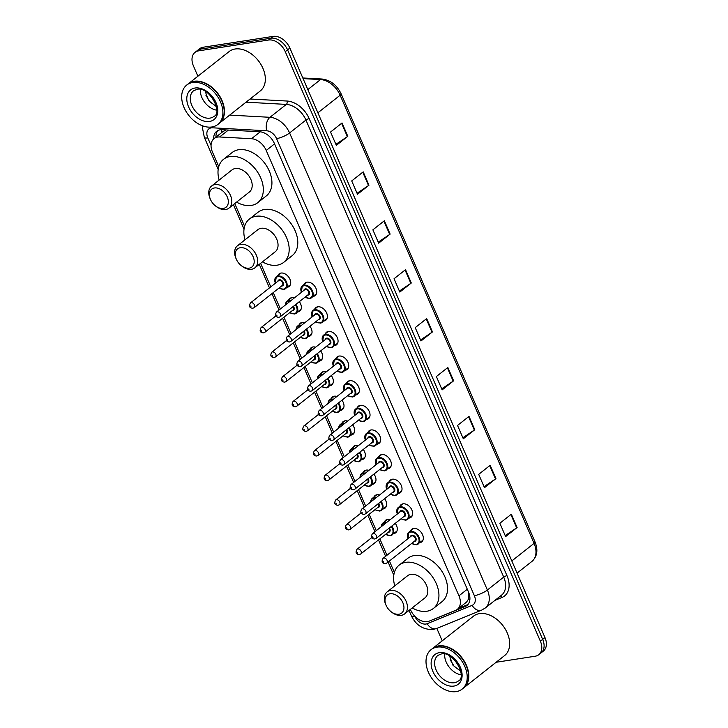 <?xml version="1.0" encoding="UTF-8"?>
<svg xmlns="http://www.w3.org/2000/svg" width="728" height="728" viewBox="0 0 728 728"><rect width="100%" height="100%" fill="white"/><g stroke="black" fill="none" stroke-linecap="round" stroke-linejoin="round"><path stroke-width="1.09" d="M303.986 284.557A8.035 5.505 51.7 0 1 305.178 282.974A8.035 5.505 51.7 0 1 307.079 282.164A8.035 5.505 51.7 0 1 315.324 287.087A8.035 5.505 51.7 0 1 315.133 295.586A8.035 5.505 51.7 0 1 313.322 296.378M314.642 309.191A8.035 5.505 51.7 0 1 315.834 307.607A8.035 5.505 51.7 0 1 317.736 306.797A8.035 5.505 51.7 0 1 325.98 311.711A8.035 5.505 51.7 0 1 325.789 320.22A8.035 5.505 51.7 0 1 323.978 321.012M325.298 333.815A8.035 5.505 51.7 0 1 326.49 332.232A8.035 5.505 51.7 0 1 328.392 331.431A8.035 5.505 51.7 0 1 336.636 336.345A8.035 5.505 51.7 0 1 336.454 344.844A8.035 5.505 51.7 0 1 334.634 345.636M335.954 358.449A8.035 5.505 51.7 0 1 337.155 356.866A8.035 5.505 51.7 0 1 339.057 356.056A8.035 5.505 51.7 0 1 347.301 360.97A8.035 5.505 51.7 0 1 347.11 369.478A8.035 5.505 51.7 0 1 345.29 370.27M346.619 383.074A8.035 5.505 51.7 0 1 347.811 381.499A8.035 5.505 51.7 0 1 349.713 380.689A8.035 5.505 51.7 0 1 357.958 385.603A8.035 5.505 51.7 0 1 357.767 394.103A8.035 5.505 51.7 0 1 355.956 394.904M357.275 407.707A8.035 5.505 51.7 0 1 358.467 406.124A8.035 5.505 51.7 0 1 360.369 405.314A8.035 5.505 51.7 0 1 368.614 410.237A8.035 5.505 51.7 0 1 368.423 418.736A8.035 5.505 51.7 0 1 366.612 419.528M367.931 432.341A8.035 5.505 51.7 0 1 369.123 430.758A8.035 5.505 51.7 0 1 371.025 429.948A8.035 5.505 51.7 0 1 379.27 434.862A8.035 5.505 51.7 0 1 379.088 443.361A8.035 5.505 51.7 0 1 377.268 444.162M378.587 456.966A8.035 5.505 51.7 0 1 379.789 455.382A8.035 5.505 51.7 0 1 381.69 454.581A8.035 5.505 51.7 0 1 389.935 459.495A8.035 5.505 51.7 0 1 389.744 467.995A8.035 5.505 51.7 0 1 387.924 468.786M389.252 481.599A8.035 5.505 51.7 0 1 390.445 480.016A8.035 5.505 51.7 0 1 392.346 479.206A8.035 5.505 51.7 0 1 400.591 484.12A8.035 5.505 51.7 0 1 400.4 492.629A8.035 5.505 51.7 0 1 398.589 493.42M399.909 506.224A8.035 5.505 51.7 0 1 401.101 504.65A8.035 5.505 51.7 0 1 403.003 503.84A8.035 5.505 51.7 0 1 411.247 508.754A8.035 5.505 51.7 0 1 411.056 517.253A8.035 5.505 51.7 0 1 409.245 518.054M410.565 530.858A8.035 5.505 51.7 0 1 411.757 529.274A8.035 5.505 51.7 0 1 413.659 528.464A8.035 5.505 51.7 0 1 421.903 533.387A8.035 5.505 51.7 0 1 421.721 541.887A8.035 5.505 51.7 0 1 419.901 542.678M288.606 300.082A8.035 5.505 51.7 0 1 289.799 298.498A8.035 5.505 51.7 0 1 291.701 297.688A8.035 5.505 51.7 0 1 294.33 297.934M299.326 301.674A8.035 5.505 51.7 0 1 299.763 311.111A8.035 5.505 51.7 0 1 297.943 311.903M299.263 324.706A8.035 5.505 51.7 0 1 300.464 323.123A8.035 5.505 51.7 0 1 302.357 322.322A8.035 5.505 51.7 0 1 304.996 322.568M309.982 326.299A8.035 5.505 51.7 0 1 310.419 335.735A8.035 5.505 51.7 0 1 308.599 336.536M309.928 349.34A8.035 5.505 51.7 0 1 311.12 347.757A8.035 5.505 51.7 0 1 313.022 346.947A8.035 5.505 51.7 0 1 315.652 347.192M320.639 350.932A8.035 5.505 51.7 0 1 321.075 360.369A8.035 5.505 51.7 0 1 319.264 361.161M320.584 373.974A8.035 5.505 51.7 0 1 321.776 372.39A8.035 5.505 51.7 0 1 323.678 371.58A8.035 5.505 51.7 0 1 326.308 371.826M331.295 375.566A8.035 5.505 51.7 0 1 331.731 384.994A8.035 5.505 51.7 0 1 329.921 385.795M277.95 275.448A8.035 5.505 51.7 0 1 279.142 273.865A8.035 5.505 51.7 0 1 281.044 273.055A8.035 5.505 51.7 0 1 289.289 277.978A8.035 5.505 51.7 0 1 289.098 286.477A8.035 5.505 51.7 0 1 287.287 287.269M331.24 398.598A8.035 5.505 51.7 0 1 332.432 397.015A8.035 5.505 51.7 0 1 334.334 396.205A8.035 5.505 51.7 0 1 336.964 396.451M341.96 400.191A8.035 5.505 51.7 0 1 342.397 409.627A8.035 5.505 51.7 0 1 340.577 410.419M341.896 423.232A8.035 5.505 51.7 0 1 343.097 421.649A8.035 5.505 51.7 0 1 344.99 420.839A8.035 5.505 51.7 0 1 347.629 421.084M352.616 424.824A8.035 5.505 51.7 0 1 353.053 434.261A8.035 5.505 51.7 0 1 351.233 435.053M352.561 447.856A8.035 5.505 51.7 0 1 353.753 446.273A8.035 5.505 51.7 0 1 355.655 445.472A8.035 5.505 51.7 0 1 358.285 445.718M363.272 449.449A8.035 5.505 51.7 0 1 363.709 458.886A8.035 5.505 51.7 0 1 361.898 459.677M363.217 472.49A8.035 5.505 51.7 0 1 364.409 470.907A8.035 5.505 51.7 0 1 366.311 470.097A8.035 5.505 51.7 0 1 368.941 470.343M373.928 474.083A8.035 5.505 51.7 0 1 374.365 483.519A8.035 5.505 51.7 0 1 372.554 484.311M373.874 497.124A8.035 5.505 51.7 0 1 375.066 495.54A8.035 5.505 51.7 0 1 376.968 494.731A8.035 5.505 51.7 0 1 379.597 494.976M384.593 498.716A8.035 5.505 51.7 0 1 385.03 508.144A8.035 5.505 51.7 0 1 383.21 508.945M384.53 521.749A8.035 5.505 51.7 0 1 385.731 520.165A8.035 5.505 51.7 0 1 387.624 519.355A8.035 5.505 51.7 0 1 390.263 519.601M395.249 523.341A8.035 5.505 51.7 0 1 395.686 532.778A8.035 5.505 51.7 0 1 393.866 533.569M410.365 609.381L410.637 610A15.061 10.329 -128.3 0 0 429.147 621.148L455.601 610.355A15.061 10.329 -128.3 0 0 457.348 609.345A15.061 10.329 -128.3 0 0 458.949 595.822L266.221 150.459A15.061 10.329 -128.3 0 0 251.506 138.72L219.629 136.973A15.061 10.329 -128.3 0 0 217.645 137.064A15.061 10.329 -128.3 0 0 214.078 138.575A15.061 10.329 -128.3 0 0 212.476 152.097L218.764 166.63M226.144 129.93L222.968 131.559L214.078 138.575M457.348 609.345L466.603 602.038L468.605 598.926L468.75 592.883M234.753 203.558L244.626 226.381M260.606 263.318L270.798 286.859M273.273 292.583L280.362 308.963M283.929 317.208L291.018 333.597M294.585 341.841L301.683 358.231M305.25 366.466L312.339 382.855M315.906 391.1L322.995 407.489M326.563 415.734L333.651 432.114M337.219 440.358L344.317 456.747M347.884 464.992L354.973 481.381M358.54 489.616L365.629 506.005M369.196 514.25L376.285 530.639M379.852 538.875L386.95 555.264M389.425 560.988L394.385 572.445M432.987 619.583A15.061 10.329 -128.3 0 0 434.07 619.237L465.137 606.56A15.061 10.329 -128.3 0 0 466.894 605.541A15.061 10.329 -128.3 0 0 468.495 592.019L274.401 143.507A15.061 10.329 -128.3 0 0 259.687 131.768L222.231 129.711A15.061 10.329 -128.3 0 0 220.247 129.802A15.061 10.329 -128.3 0 0 216.68 131.313A15.061 10.329 -128.3 0 0 213.659 138.93M215.952 137.091A15.061 10.329 51.7 0 1 217.918 130.53M197.889 76.231L193.421 65.893A15.061 10.329 51.7 0 1 195.013 52.38A15.061 10.329 51.7 0 1 198.58 50.869L268.568 40.022A15.061 10.329 51.7 0 1 285.276 51.67L540.376 641.186A15.061 10.329 51.7 0 1 538.784 654.7A15.061 10.329 51.7 0 1 535.216 656.219L496.114 662.271M442.224 640.849L436.836 628.41M195.013 52.38L199.608 48.758A15.061 10.329 51.7 0 1 203.167 47.238L273.155 36.4L270.861 38.211A15.061 10.329 51.7 0 1 287.569 49.859L542.678 639.375A15.061 10.329 51.7 0 1 541.077 652.889A15.061 10.329 51.7 0 0 542.678 639.375L287.569 49.859A15.061 10.329 51.7 0 0 270.861 38.211L200.873 49.049L270.861 38.211L268.568 40.022M197.315 50.569A15.061 10.329 51.7 0 1 200.873 49.049A15.061 10.329 51.7 0 0 197.315 50.569M467.949 604.513A15.061 10.329 51.7 0 1 467.44 604.75L458.613 608.344M273.155 36.4A15.061 10.329 51.7 0 1 289.862 48.048L544.972 637.564A15.061 10.329 51.7 0 1 543.37 651.078L538.784 654.7M474.783 429.72L463.308 438.784L457.539 425.443L469.005 416.389L474.783 429.72A4.013 1.056 -23.4 0 1 474.338 430.048L468.577 416.725M495.941 478.633L484.475 487.687L478.696 474.347L490.171 465.292L495.941 478.633A4.013 1.056 -23.4 0 1 495.504 478.951L489.735 465.638M517.108 527.536L505.632 536.591L499.863 523.25L511.338 514.195L517.108 527.536A4.013 1.056 -23.4 0 1 516.662 527.855L510.901 514.541M411.293 283.01L399.818 292.074L394.048 278.733L405.523 269.669L411.293 283.01A4.013 1.056 -23.4 0 1 410.847 283.329L405.087 270.015M390.126 234.107L378.66 243.17L372.882 229.83L384.357 220.766L390.126 234.107A4.013 1.056 -23.4 0 1 389.689 234.425L383.92 221.112M368.969 185.203L357.494 194.258L351.724 180.926L363.199 171.863L368.969 185.203A4.013 1.056 -23.4 0 1 368.523 185.522L362.762 172.208M347.802 136.3L336.336 145.354L330.558 132.023L342.033 122.959L347.802 136.3A4.013 1.056 -23.4 0 1 347.365 136.618L341.596 123.305M453.617 380.817L442.142 389.88L436.372 376.54L447.847 367.485L453.617 380.817A4.013 1.056 -23.4 0 1 453.18 381.144L447.411 367.822M432.459 331.913L420.984 340.977L415.215 327.636L426.681 318.582L432.459 331.913A4.013 1.056 -23.4 0 1 432.013 332.241L426.253 318.919M420.547 339.958L432.013 332.241M441.705 388.861L453.18 381.144M335.89 144.344L347.365 136.618M357.057 193.248L368.523 185.522M378.223 242.151L389.689 234.425M399.381 291.054L410.847 283.329M505.196 535.581L516.662 527.855M484.029 486.677L495.504 478.951M462.871 437.765L474.338 430.048M188.161 83.911A25.107 17.217 51.7 0 1 188.306 83.802A25.107 17.217 51.7 0 1 194.239 81.272A25.107 17.217 51.7 0 1 220.011 96.642A25.107 17.217 51.7 0 1 219.419 123.205A25.107 17.217 51.7 0 1 219.274 123.314M188.306 83.802L229.174 51.524A25.107 17.217 51.7 0 1 235.117 49.004A25.107 17.217 51.7 0 1 260.879 64.364A25.107 17.217 51.7 0 1 260.287 90.936L219.419 123.205M186.723 85.04L188.015 84.02A25.107 17.217 51.7 0 1 193.957 81.5A25.107 17.217 51.7 0 1 211.102 87.078A25.107 17.217 51.7 0 1 221.512 100.264A25.107 17.217 51.7 0 1 219.137 123.432L217.845 124.452A25.107 17.217 51.7 0 1 211.903 126.981A25.107 17.217 51.7 0 1 186.141 111.612A25.107 17.217 51.7 0 1 186.723 85.04A25.107 17.217 51.7 0 1 192.665 82.519A25.107 17.217 51.7 0 1 218.427 97.88A25.107 17.217 51.7 0 1 217.845 124.452M209.901 94.895L214.26 100.71M216.698 110.165A16.371 11.229 51.7 0 1 200.364 89.48M205.187 91.3L208.663 100.655L216.425 106.652M211.175 87.133L211.102 87.078A24.852 17.044 51.7 0 1 211.175 87.133A24.852 17.044 51.7 0 1 221.485 100.191A24.852 17.044 51.7 0 1 221.503 100.227M205.824 95.095L209.81 101.693L216.398 106.506M223.287 208.417A11.548 7.917 51.7 0 1 215.406 205.851A11.548 7.917 51.7 0 1 210.61 199.781A11.548 7.917 51.7 0 1 214.442 187.97A11.548 7.917 51.7 0 1 227.245 196.897A11.548 7.917 51.7 0 1 223.287 208.417M210.61 199.781L210.256 198.999A14.059 9.646 51.7 0 1 211.584 186.022A14.059 9.646 51.7 0 1 214.915 184.612A14.059 9.646 51.7 0 1 229.338 193.211A14.059 9.646 51.7 0 1 229.011 208.09A14.059 9.646 51.7 0 1 225.689 209.509A14.059 9.646 51.7 0 1 216.079 206.379L215.406 205.851M229.011 208.09L249.376 192.01A14.059 9.646 -128.3 0 0 249.704 177.141A14.059 9.646 -128.3 0 0 235.271 168.532A14.059 9.646 -128.3 0 0 231.95 169.942L211.584 186.022M219.155 180.053A27.619 18.937 51.7 0 1 223.551 159.305A27.619 18.937 51.7 0 1 230.075 156.529A27.619 18.937 51.7 0 1 258.422 173.428A27.619 18.937 51.7 0 1 257.776 202.657A27.619 18.937 51.7 0 1 251.242 205.433A27.619 18.937 51.7 0 1 236.582 202.12M223.551 159.305L232.15 152.516A27.619 18.937 51.7 0 1 238.684 149.731A27.619 18.937 51.7 0 1 267.021 166.639A27.619 18.937 51.7 0 1 266.384 195.859L257.776 202.657M249.149 268.168A11.548 7.917 51.7 0 1 241.259 265.602A11.548 7.917 51.7 0 1 236.473 259.541A11.548 7.917 51.7 0 1 240.295 247.72A11.548 7.917 51.7 0 1 253.107 256.647A11.548 7.917 51.7 0 1 249.149 268.168M236.473 259.541L236.109 258.749A14.059 9.646 51.7 0 1 237.446 245.782A14.059 9.646 51.7 0 1 240.768 244.362A14.059 9.646 51.7 0 1 255.2 252.971A14.059 9.646 51.7 0 1 254.873 267.849A14.059 9.646 51.7 0 1 251.542 269.26A14.059 9.646 51.7 0 1 241.942 266.139L241.259 265.602M254.873 267.849L275.229 251.77A14.059 9.646 -128.3 0 0 275.557 236.891A14.059 9.646 -128.3 0 0 261.134 228.283A14.059 9.646 -128.3 0 0 257.803 229.702L237.446 245.782M245.008 239.803A27.619 18.937 51.7 0 1 249.404 219.055A27.619 18.937 51.7 0 1 255.938 216.28A27.619 18.937 51.7 0 1 284.275 233.178A27.619 18.937 51.7 0 1 283.638 262.408A27.619 18.937 51.7 0 1 277.104 265.183A27.619 18.937 51.7 0 1 262.435 261.871M249.404 219.055L258.003 212.267A27.619 18.937 51.7 0 1 264.537 209.482A27.619 18.937 51.7 0 1 292.884 226.39A27.619 18.937 51.7 0 1 292.237 255.61L283.638 262.408M398.899 614.232A11.548 7.917 51.7 0 1 391.018 611.666A11.548 7.917 51.7 0 1 386.222 605.605A11.548 7.917 51.7 0 1 390.053 593.784A11.548 7.917 51.7 0 1 402.857 602.711A11.548 7.917 51.7 0 1 398.899 614.232M386.222 605.605L385.867 604.813A14.059 9.646 51.7 0 1 387.196 591.846A14.059 9.646 51.7 0 1 390.526 590.426A14.059 9.646 51.7 0 1 404.95 599.035A14.059 9.646 51.7 0 1 404.622 613.913A14.059 9.646 51.7 0 1 401.301 615.324A14.059 9.646 51.7 0 1 391.691 612.202L391.018 611.666M404.622 613.913L424.988 597.834A14.059 9.646 -128.3 0 0 425.316 582.955A14.059 9.646 -128.3 0 0 410.883 574.346A14.059 9.646 -128.3 0 0 407.562 575.766L387.196 591.846M394.767 585.867A27.619 18.937 51.7 0 1 399.162 565.119A27.619 18.937 51.7 0 1 405.696 562.344A27.619 18.937 51.7 0 1 434.034 579.242A27.619 18.937 51.7 0 1 433.387 608.471A27.619 18.937 51.7 0 1 426.854 611.247A27.619 18.937 51.7 0 1 412.194 607.935M399.162 565.119L407.762 558.331A27.619 18.937 51.7 0 1 414.296 555.555A27.619 18.937 51.7 0 1 442.633 572.454A27.619 18.937 51.7 0 1 441.996 601.674L433.387 608.471M432.496 648.539A25.107 17.217 51.7 0 1 432.641 648.42A25.107 17.217 51.7 0 1 438.575 645.9A25.107 17.217 51.7 0 1 464.346 661.261A25.107 17.217 51.7 0 1 463.754 687.833A25.107 17.217 51.7 0 1 463.609 687.942M432.641 648.42L473.509 616.152A25.107 17.217 51.7 0 1 479.443 613.622A25.107 17.217 51.7 0 1 505.214 628.992A25.107 17.217 51.7 0 1 504.622 655.555L463.754 687.833M431.058 649.667L432.35 648.648A25.107 17.217 51.7 0 1 438.292 646.118A25.107 17.217 51.7 0 1 455.437 651.706A25.107 17.217 51.7 0 1 465.847 664.891A25.107 17.217 51.7 0 1 463.472 688.06L462.18 689.07A25.107 17.217 51.7 0 1 456.238 691.6A25.107 17.217 51.7 0 1 430.476 676.239A25.107 17.217 51.7 0 1 431.058 649.667A25.107 17.217 51.7 0 1 437 647.137A25.107 17.217 51.7 0 1 462.762 662.507A25.107 17.217 51.7 0 1 462.18 689.07M454.236 659.523L458.594 665.328M461.024 674.783A16.371 11.229 51.7 0 1 444.699 654.099M449.522 655.928L452.998 665.283L460.76 671.28M455.473 651.733A24.852 17.044 51.7 0 1 455.51 651.76A24.852 17.044 51.7 0 1 465.811 664.81A24.852 17.044 51.7 0 1 465.829 664.846M450.159 659.714L454.145 666.311L460.733 671.134M228.392 130.048L219.629 136.973M221.503 132.714A15.061 9.373 -86.8 0 1 221.23 129.702M469.797 600.19A15.061 10.756 -112.2 0 1 468.605 598.926M260.251 131.814L251.506 138.72M274.565 143.871L266.221 150.459M467.285 589.243L458.949 595.822M427.154 623.696A10.046 7.171 -112.2 0 0 436.682 628.464L433.224 629.429C423.314 629.902 416.016 625.334 411.329 615.724A10.046 2.639 -23.4 0 0 414.814 616.27L414.814 616.27A10.046 6.889 -128.3 0 0 425.944 624.033A10.046 6.889 -128.3 0 0 427.154 623.696L472.117 605.359A10.046 6.889 -128.3 0 0 474.347 595.668L276.567 138.62A10.046 6.889 -128.3 0 0 266.748 130.794L212.567 127.809A10.046 6.889 -128.3 0 0 211.238 127.873A10.046 6.889 -128.3 0 0 207.798 137.892L211.056 145.409M202.821 125.926L202.557 128.374L204.322 137.355A10.046 2.639 -23.4 0 0 207.798 137.892M250.086 98.999L287.114 101.037A22.595 15.497 51.7 0 1 309.2 118.637L506.979 575.684A22.595 15.497 51.7 0 1 501.947 597.488L495.004 600.318M285.276 51.67L289.862 48.048M198.58 50.869L203.167 47.238M540.376 641.186L544.972 637.564M229.693 115.097L269.961 117.308L286.313 104.404L246.037 102.184M266.748 130.794A10.046 6.252 -86.8 0 1 269.961 117.308A20.084 13.777 51.7 0 1 289.589 132.96L305.942 120.047A20.084 13.777 -128.3 0 0 286.313 104.404A2.512 1.565 93.2 0 0 287.114 101.037M276.567 138.62A10.046 2.639 -23.4 0 0 289.589 132.96L487.378 590.008L503.721 577.104L305.942 120.047A2.512 0.664 156.6 0 1 309.2 118.637M474.347 595.668A10.046 2.639 -23.4 0 0 487.378 590.008A20.084 13.777 51.7 0 1 485.239 608.035L501.592 595.122A20.084 13.777 -128.3 0 0 503.721 577.104A2.512 0.664 156.6 0 1 506.979 575.684M501.947 597.488A2.512 1.793 67.8 0 0 500.218 596.205M436.682 628.464L481.645 610.128A10.046 7.171 -112.2 0 1 472.117 605.359M212.567 127.809A10.046 6.252 -86.8 0 1 212.339 126.899M467.44 604.75L465.137 606.56M317.881 112.804L340.149 95.222A5.023 1.319 -23.4 0 0 341.114 93.785L535.044 541.932A5.023 1.319 156.6 0 1 534.079 543.361L340.149 95.222A20.084 13.777 -128.3 0 0 320.52 79.57A5.023 3.121 -86.8 0 1 322.058 79.034C330.494 80.107 336.846 85.03 341.114 93.785M535.044 541.932C538.247 550.077 537.219 556.565 531.94 561.388A20.084 13.777 -128.3 0 0 534.079 543.361L511.811 560.942M307.835 89.59L320.52 79.57L303.094 78.615M209.992 118.109A16.371 11.229 51.7 0 1 193.193 108.09A16.371 11.229 51.7 0 1 193.575 90.763L196.869 89.38C208.754 85.74 223.469 112.64 213.868 116.462A16.371 11.229 51.7 0 1 209.992 118.109M209.518 121.467A18.883 12.949 51.7 0 1 188.579 106.87A18.883 12.949 51.7 0 1 195.049 88.024A18.883 12.949 51.7 0 1 215.989 102.621A18.883 12.949 51.7 0 1 209.518 121.467M454.327 682.737A16.371 11.229 51.7 0 1 437.528 672.717A16.371 11.229 51.7 0 1 437.91 655.391L441.204 653.999C453.089 650.359 467.804 677.258 458.203 681.09A16.371 11.229 51.7 0 1 454.327 682.737M453.853 686.085A18.883 12.949 51.7 0 1 432.914 671.498A18.883 12.949 51.7 0 1 439.384 652.652A18.883 12.949 51.7 0 1 460.324 667.248A18.883 12.949 51.7 0 1 453.853 686.085M275.384 283.238A7.535 5.169 51.7 0 1 276.303 276.749A7.535 5.169 51.7 0 1 278.078 275.994A7.535 5.169 51.7 0 1 285.813 280.608A7.535 5.169 51.7 0 1 285.64 288.579A7.535 5.169 51.7 0 1 283.856 289.334M279.133 287.951A7.034 4.823 -128.3 0 0 283.374 289.116A7.034 4.823 -128.3 0 0 285.786 282.1A7.034 4.823 -128.3 0 0 277.987 276.667A7.034 4.823 -128.3 0 0 275.393 283.228M277.841 281.299A3.513 2.412 51.7 0 1 279.334 279.779A3.513 2.412 51.7 0 1 283.228 282.491A3.513 2.412 51.7 0 1 282.027 286.004A3.513 2.412 51.7 0 1 281.572 286.022M254.154 307.671L282.264 285.485A3.012 2.066 -128.3 0 0 282.327 282.291A3.012 2.066 -128.3 0 0 279.243 280.453A3.012 2.066 -128.3 0 0 278.524 280.753L250.423 302.948A3.012 2.066 51.7 0 1 251.133 302.639A3.012 2.066 51.7 0 1 254.227 304.486A3.012 2.066 51.7 0 1 254.154 307.671L252.862 308.235C249.467 308.035 248.657 306.27 250.423 302.948M251.042 306.888L250.66 305.997L251.042 306.888M285.44 304.959A7.535 5.169 51.7 0 1 286.959 301.383A7.535 5.169 51.7 0 1 288.743 300.628A7.535 5.169 51.7 0 1 290.781 300.737M295.896 304.377A7.535 5.169 51.7 0 1 296.296 313.204A7.535 5.169 51.7 0 1 294.512 313.959M289.789 312.585A7.034 4.823 -128.3 0 0 294.03 313.741A7.034 4.823 -128.3 0 0 295.341 304.814M290.062 301.301A7.034 4.823 -128.3 0 0 288.643 301.292A7.034 4.823 -128.3 0 0 285.585 304.841M293.448 306.315A3.513 2.412 51.7 0 1 292.683 310.629A3.513 2.412 51.7 0 1 292.228 310.656M261.789 327.272A3.012 2.066 51.7 0 1 264.883 329.12A3.012 2.066 51.7 0 1 264.81 332.305L263.527 332.869C260.124 332.669 259.314 330.903 261.079 327.573A3.012 2.066 51.7 0 1 261.789 327.272M261.707 331.522L261.316 330.63L261.707 331.522M264.81 332.305L292.92 310.11A3.012 2.066 -128.3 0 0 292.884 306.761M296.105 329.584A7.535 5.169 51.7 0 1 297.615 326.017A7.535 5.169 51.7 0 1 299.399 325.252A7.535 5.169 51.7 0 1 301.447 325.371M306.561 329.011A7.535 5.169 51.7 0 1 306.952 337.838A7.535 5.169 51.7 0 1 305.169 338.593M300.446 337.21A7.034 4.823 -128.3 0 0 304.695 338.374A7.034 4.823 -128.3 0 0 305.997 329.447M300.728 325.935A7.034 4.823 -128.3 0 0 299.308 325.926A7.034 4.823 -128.3 0 0 296.251 329.475M304.104 330.949A3.513 2.412 51.7 0 1 303.349 335.262A3.513 2.412 51.7 0 1 302.894 335.28M272.454 351.906A3.012 2.066 51.7 0 1 275.539 353.744A3.012 2.066 51.7 0 1 275.475 356.938L274.183 357.494C270.789 357.293 269.97 355.537 271.735 352.206A3.012 2.066 51.7 0 1 272.454 351.906M272.363 356.147L271.981 355.255L272.363 356.147M275.475 356.938L303.576 334.744A3.012 2.066 -128.3 0 0 303.54 331.386M306.761 354.218A7.535 5.169 51.7 0 1 308.272 350.641A7.535 5.169 51.7 0 1 310.055 349.886A7.535 5.169 51.7 0 1 312.103 349.995M317.217 353.635A7.535 5.169 51.7 0 1 317.608 362.462A7.535 5.169 51.7 0 1 315.825 363.226M311.102 361.843A7.034 4.823 -128.3 0 0 315.351 363.008A7.034 4.823 -128.3 0 0 316.662 354.081M311.384 350.568A7.034 4.823 -128.3 0 0 309.964 350.559A7.034 4.823 -128.3 0 0 306.907 354.099M314.76 355.573A3.513 2.412 51.7 0 1 314.005 359.896A3.513 2.412 51.7 0 1 313.55 359.914M283.11 376.531A3.012 2.066 51.7 0 1 286.204 378.378A3.012 2.066 51.7 0 1 286.131 381.563L284.839 382.127C281.445 381.927 280.626 380.162 282.4 376.84A3.012 2.066 51.7 0 1 283.11 376.531M283.019 380.78L282.637 379.889L283.019 380.78M286.131 381.563L314.232 359.368A3.012 2.066 -128.3 0 0 314.205 356.019M317.417 378.842A7.535 5.169 51.7 0 1 318.937 375.275A7.535 5.169 51.7 0 1 320.711 374.511A7.535 5.169 51.7 0 1 322.759 374.629M327.873 378.269A7.535 5.169 51.7 0 1 328.273 387.096A7.535 5.169 51.7 0 1 326.49 387.851M321.767 386.477A7.034 4.823 -128.3 0 0 326.007 387.633A7.034 4.823 -128.3 0 0 327.318 378.706M322.04 375.193A7.034 4.823 -128.3 0 0 320.62 375.184A7.034 4.823 -128.3 0 0 317.563 378.733M325.416 380.207A3.513 2.412 51.7 0 1 324.661 384.521A3.513 2.412 51.7 0 1 324.206 384.548M293.766 401.164A3.012 2.066 51.7 0 1 296.86 403.003A3.012 2.066 51.7 0 1 296.787 406.197L295.495 406.761C292.101 406.561 291.291 404.795 293.056 401.465A3.012 2.066 51.7 0 1 293.766 401.164M293.675 405.405L293.293 404.522L293.675 405.405M296.787 406.197L324.897 384.002A3.012 2.066 -128.3 0 0 324.861 380.644M328.073 403.476A7.535 5.169 51.7 0 1 329.593 399.899A7.535 5.169 51.7 0 1 331.376 399.144A7.535 5.169 51.7 0 1 333.415 399.253M338.529 402.893A7.535 5.169 51.7 0 1 338.93 411.72A7.535 5.169 51.7 0 1 337.146 412.485M332.423 411.102A7.034 4.823 -128.3 0 0 336.664 412.266A7.034 4.823 -128.3 0 0 337.974 403.339M332.696 399.827A7.034 4.823 -128.3 0 0 331.276 399.818A7.034 4.823 -128.3 0 0 328.219 403.358M336.081 404.832A3.513 2.412 51.7 0 1 335.317 409.154A3.513 2.412 51.7 0 1 334.862 409.172M304.422 425.789A3.012 2.066 51.7 0 1 307.516 427.636A3.012 2.066 51.7 0 1 307.444 430.821L306.16 431.386C302.757 431.185 301.947 429.42 303.713 426.098A3.012 2.066 51.7 0 1 304.422 425.789M304.34 430.039L303.949 429.147L304.34 430.039M307.444 430.821L335.553 408.636A3.012 2.066 -128.3 0 0 335.517 405.278M338.738 428.11A7.535 5.169 51.7 0 1 340.249 424.533A7.535 5.169 51.7 0 1 342.033 423.778A7.535 5.169 51.7 0 1 344.08 423.887M349.194 427.527A7.535 5.169 51.7 0 1 349.586 436.354A7.535 5.169 51.7 0 1 347.802 437.109M343.079 435.735A7.034 4.823 -128.3 0 0 347.329 436.891A7.034 4.823 -128.3 0 0 348.63 427.964M343.361 424.451A7.034 4.823 -128.3 0 0 341.942 424.442A7.034 4.823 -128.3 0 0 338.884 427.991M346.737 429.465A3.513 2.412 51.7 0 1 345.982 433.779A3.513 2.412 51.7 0 1 345.527 433.806M315.088 450.423A3.012 2.066 51.7 0 1 318.172 452.27A3.012 2.066 51.7 0 1 318.109 455.455L316.816 456.019C313.422 455.819 312.603 454.054 314.369 450.723A3.012 2.066 51.7 0 1 315.088 450.423M314.996 454.663L314.614 453.781L314.996 454.663M318.109 455.455L346.209 433.26A3.012 2.066 -128.3 0 0 346.173 429.911M349.394 452.734A7.535 5.169 51.7 0 1 350.905 449.167A7.535 5.169 51.7 0 1 352.689 448.403A7.535 5.169 51.7 0 1 354.736 448.521M359.85 452.161A7.535 5.169 51.7 0 1 360.242 460.988A7.535 5.169 51.7 0 1 358.458 461.743M353.735 460.36A7.034 4.823 -128.3 0 0 357.985 461.525A7.034 4.823 -128.3 0 0 359.286 452.598M354.017 449.085A7.034 4.823 -128.3 0 0 352.598 449.076A7.034 4.823 -128.3 0 0 349.54 452.625M357.393 454.099A3.513 2.412 51.7 0 1 356.638 458.413A3.513 2.412 51.7 0 1 356.183 458.431M325.744 475.056A3.012 2.066 51.7 0 1 328.838 476.895A3.012 2.066 51.7 0 1 328.765 480.089L327.473 480.644C324.078 480.444 323.259 478.687 325.025 475.357A3.012 2.066 51.7 0 1 325.744 475.056M325.653 479.297L325.27 478.405L325.653 479.297M328.765 480.089L356.866 457.894A3.012 2.066 -128.3 0 0 356.838 454.536M360.051 477.368A7.535 5.169 51.7 0 1 361.57 473.791A7.535 5.169 51.7 0 1 363.345 473.036A7.535 5.169 51.7 0 1 365.392 473.145M370.507 476.785A7.535 5.169 51.7 0 1 370.907 485.612A7.535 5.169 51.7 0 1 369.123 486.377M364.4 484.994A7.034 4.823 -128.3 0 0 368.641 486.158A7.034 4.823 -128.3 0 0 369.951 477.231M364.673 473.719A7.034 4.823 -128.3 0 0 363.254 473.71A7.034 4.823 -128.3 0 0 360.196 477.25M368.05 478.724A3.513 2.412 51.7 0 1 367.294 483.046A3.513 2.412 51.7 0 1 366.839 483.064M336.4 499.681A3.012 2.066 51.7 0 1 339.494 501.528A3.012 2.066 51.7 0 1 339.421 504.713L338.129 505.278C334.734 505.077 333.925 503.312 335.69 499.99A3.012 2.066 51.7 0 1 336.4 499.681M336.309 503.931L335.926 503.039L336.309 503.931M339.421 504.713L367.531 482.518A3.012 2.066 -128.3 0 0 367.494 479.17M370.707 501.992A7.535 5.169 51.7 0 1 372.226 498.425A7.535 5.169 51.7 0 1 374.01 497.661A7.535 5.169 51.7 0 1 376.048 497.779M381.163 501.419A7.535 5.169 51.7 0 1 381.563 510.246A7.535 5.169 51.7 0 1 379.779 511.001M375.056 509.627A7.034 4.823 -128.3 0 0 379.297 510.783A7.034 4.823 -128.3 0 0 380.608 501.856M375.329 498.343A7.034 4.823 -128.3 0 0 373.91 498.334A7.034 4.823 -128.3 0 0 370.852 501.883M378.715 503.357A3.513 2.412 51.7 0 1 377.95 507.671A3.513 2.412 51.7 0 1 377.495 507.698M347.056 524.315A3.012 2.066 51.7 0 1 350.15 526.153A3.012 2.066 51.7 0 1 350.077 529.347L348.794 529.902C345.391 529.711 344.581 527.946 346.346 524.615A3.012 2.066 51.7 0 1 347.056 524.315M346.974 528.555L346.583 527.673L346.974 528.555M350.077 529.347L378.187 507.152A3.012 2.066 -128.3 0 0 378.151 503.794M381.372 526.626A7.535 5.169 51.7 0 1 382.882 523.05A7.535 5.169 51.7 0 1 384.666 522.295A7.535 5.169 51.7 0 1 386.714 522.404M391.819 526.044A7.535 5.169 51.7 0 1 392.219 534.871A7.535 5.169 51.7 0 1 390.436 535.635M385.713 534.252A7.034 4.823 -128.3 0 0 389.962 535.417A7.034 4.823 -128.3 0 0 391.264 526.49M385.995 522.977A7.034 4.823 -128.3 0 0 384.575 522.968A7.034 4.823 -128.3 0 0 381.518 526.508M389.371 527.982A3.513 2.412 51.7 0 1 388.615 532.305A3.513 2.412 51.7 0 1 388.161 532.323M357.721 548.939A3.012 2.066 51.7 0 1 360.806 550.787A3.012 2.066 51.7 0 1 360.742 553.972L359.45 554.536C356.056 554.336 355.237 552.57 357.002 549.249A3.012 2.066 51.7 0 1 357.721 548.939M357.63 553.189L357.248 552.297L357.63 553.189M360.742 553.972L388.843 531.777A3.012 2.066 -128.3 0 0 388.807 528.428M305.159 297.06A7.034 4.823 -128.3 0 0 309.409 298.225A7.034 4.823 -128.3 0 0 311.821 291.209A7.034 4.823 -128.3 0 0 304.022 285.776A7.034 4.823 -128.3 0 0 301.428 292.328A7.535 5.169 51.7 0 1 302.329 285.858A7.535 5.169 51.7 0 1 304.113 285.103A7.535 5.169 51.7 0 1 311.848 289.717A7.535 5.169 51.7 0 1 311.666 297.679A7.535 5.169 51.7 0 1 309.882 298.444M303.876 290.399A3.513 2.412 51.7 0 1 305.369 288.889A3.513 2.412 51.7 0 1 309.264 291.6A3.513 2.412 51.7 0 1 308.062 295.113A3.513 2.412 51.7 0 1 307.607 295.131M308.299 294.585A3.012 2.066 -128.3 0 0 308.363 291.4A3.012 2.066 -128.3 0 0 305.269 289.553A3.012 2.066 -128.3 0 0 304.559 289.862L276.458 312.057A3.012 2.066 51.7 0 1 277.168 311.748A3.012 2.066 51.7 0 1 280.262 313.595A3.012 2.066 51.7 0 1 280.189 316.78L308.299 294.585M276.695 315.106L277.077 315.998L276.695 315.106M315.825 321.694A7.034 4.823 -128.3 0 0 320.065 322.85A7.034 4.823 -128.3 0 0 322.477 315.834A7.034 4.823 -128.3 0 0 314.678 310.401A7.034 4.823 -128.3 0 0 312.084 316.962A7.535 5.169 51.7 0 1 312.995 310.492A7.535 5.169 51.7 0 1 314.769 309.737A7.535 5.169 51.7 0 1 322.504 314.341A7.535 5.169 51.7 0 1 322.331 322.313A7.535 5.169 51.7 0 1 320.548 323.068M314.532 315.033A3.513 2.412 51.7 0 1 316.025 313.513A3.513 2.412 51.7 0 1 319.92 316.234A3.513 2.412 51.7 0 1 318.718 319.738A3.513 2.412 51.7 0 1 318.263 319.765M318.955 319.219A3.012 2.066 -128.3 0 0 319.019 316.034A3.012 2.066 -128.3 0 0 315.934 314.187A3.012 2.066 -128.3 0 0 315.215 314.487L287.114 336.682A3.012 2.066 51.7 0 1 287.824 336.382A3.012 2.066 51.7 0 1 290.918 338.229A3.012 2.066 51.7 0 1 290.845 341.414L318.955 319.219M287.351 339.739L287.742 340.622L287.351 339.739M326.481 346.319A7.034 4.823 -128.3 0 0 330.721 347.484A7.034 4.823 -128.3 0 0 333.133 340.467A7.034 4.823 -128.3 0 0 325.334 335.035A7.034 4.823 -128.3 0 0 322.75 341.596A7.535 5.169 51.7 0 1 323.651 335.117A7.535 5.169 51.7 0 1 325.434 334.361A7.535 5.169 51.7 0 1 333.16 338.975A7.535 5.169 51.7 0 1 332.987 346.947A7.535 5.169 51.7 0 1 331.204 347.702M325.189 339.667A3.513 2.412 51.7 0 1 326.681 338.147A3.513 2.412 51.7 0 1 330.585 340.859A3.513 2.412 51.7 0 1 329.375 344.371A3.513 2.412 51.7 0 1 328.92 344.389M329.611 343.853A3.012 2.066 -128.3 0 0 329.684 340.659A3.012 2.066 -128.3 0 0 326.59 338.82A3.012 2.066 -128.3 0 0 325.88 339.121L297.77 361.316A3.012 2.066 51.7 0 1 298.48 361.015A3.012 2.066 51.7 0 1 301.574 362.853A3.012 2.066 51.7 0 1 301.501 366.048L329.611 343.853M298.007 364.364L298.398 365.256L298.007 364.364M333.397 366.23A7.535 5.169 51.7 0 1 334.307 359.75A7.535 5.169 51.7 0 1 336.09 358.995A7.535 5.169 51.7 0 1 343.816 363.6A7.535 5.169 51.7 0 1 343.643 371.571A7.535 5.169 51.7 0 1 341.86 372.327M337.137 370.952A7.034 4.823 -128.3 0 0 341.387 372.108A7.034 4.823 -128.3 0 0 343.789 365.101A7.034 4.823 -128.3 0 0 335.999 359.659A7.034 4.823 -128.3 0 0 333.406 366.22M335.845 364.291A3.513 2.412 51.7 0 1 337.346 362.772A3.513 2.412 51.7 0 1 341.241 365.492A3.513 2.412 51.7 0 1 340.04 368.996A3.513 2.412 51.7 0 1 339.585 369.023M340.267 368.477A3.012 2.066 -128.3 0 0 340.34 365.292A3.012 2.066 -128.3 0 0 337.246 363.445A3.012 2.066 -128.3 0 0 336.536 363.754L308.426 385.94A3.012 2.066 51.7 0 1 309.145 385.64A3.012 2.066 51.7 0 1 312.23 387.487A3.012 2.066 51.7 0 1 312.166 390.672L340.267 368.477M308.672 388.998L309.054 389.889L308.672 388.998M347.793 395.586A7.034 4.823 -128.3 0 0 352.043 396.742A7.034 4.823 -128.3 0 0 354.454 389.726A7.034 4.823 -128.3 0 0 346.655 384.293A7.034 4.823 -128.3 0 0 344.062 390.854A7.535 5.169 51.7 0 1 344.963 384.384A7.535 5.169 51.7 0 1 346.746 383.62A7.535 5.169 51.7 0 1 354.481 388.233A7.535 5.169 51.7 0 1 354.299 396.205A7.535 5.169 51.7 0 1 352.516 396.96M346.51 388.925A3.513 2.412 51.7 0 1 348.002 387.405A3.513 2.412 51.7 0 1 351.897 390.126A3.513 2.412 51.7 0 1 350.696 393.63A3.513 2.412 51.7 0 1 350.241 393.648M350.932 393.111A3.012 2.066 -128.3 0 0 350.996 389.917A3.012 2.066 -128.3 0 0 347.902 388.079A3.012 2.066 -128.3 0 0 347.192 388.379L319.091 410.574A3.012 2.066 51.7 0 1 319.801 410.274A3.012 2.066 51.7 0 1 322.895 412.112A3.012 2.066 51.7 0 1 322.822 415.306L350.932 393.111M319.328 413.622L319.71 414.514L319.328 413.622M354.709 415.488A7.535 5.169 51.7 0 1 355.628 409.009A7.535 5.169 51.7 0 1 357.403 408.253A7.535 5.169 51.7 0 1 365.137 412.858A7.535 5.169 51.7 0 1 364.965 420.829A7.535 5.169 51.7 0 1 363.181 421.594M358.458 420.211A7.034 4.823 -128.3 0 0 362.699 421.376A7.034 4.823 -128.3 0 0 365.11 414.359A7.034 4.823 -128.3 0 0 357.311 408.927A7.034 4.823 -128.3 0 0 354.718 415.479M357.166 413.55A3.513 2.412 51.7 0 1 358.658 412.039A3.513 2.412 51.7 0 1 362.553 414.751A3.513 2.412 51.7 0 1 361.352 418.263A3.513 2.412 51.7 0 1 360.897 418.281M361.589 417.736A3.012 2.066 -128.3 0 0 361.652 414.55A3.012 2.066 -128.3 0 0 358.567 412.703A3.012 2.066 -128.3 0 0 357.848 413.013L329.748 435.208A3.012 2.066 51.7 0 1 330.457 434.898A3.012 2.066 51.7 0 1 333.551 436.745A3.012 2.066 51.7 0 1 333.479 439.93L361.589 417.736M329.984 438.256L330.376 439.148L329.984 438.256M369.114 444.844A7.034 4.823 -128.3 0 0 373.355 446A7.034 4.823 -128.3 0 0 375.766 438.984A7.034 4.823 -128.3 0 0 367.968 433.551A7.034 4.823 -128.3 0 0 365.374 440.112A7.535 5.169 51.7 0 1 366.284 433.642A7.535 5.169 51.7 0 1 368.068 432.887A7.535 5.169 51.7 0 1 375.794 437.492A7.535 5.169 51.7 0 1 375.621 445.463A7.535 5.169 51.7 0 1 373.837 446.219M367.822 438.183A3.513 2.412 51.7 0 1 369.314 436.664A3.513 2.412 51.7 0 1 373.218 439.384A3.513 2.412 51.7 0 1 372.008 442.888A3.513 2.412 51.7 0 1 371.553 442.915M372.245 442.369A3.012 2.066 -128.3 0 0 372.317 439.184A3.012 2.066 -128.3 0 0 369.223 437.337A3.012 2.066 -128.3 0 0 368.514 437.637L340.404 459.832A3.012 2.066 51.7 0 1 341.114 459.532A3.012 2.066 51.7 0 1 344.208 461.379A3.012 2.066 51.7 0 1 344.135 464.564L372.245 442.369M340.64 462.89L341.032 463.772L340.64 462.89M376.03 464.755A7.535 5.169 51.7 0 1 376.94 458.267A7.535 5.169 51.7 0 1 378.724 457.512A7.535 5.169 51.7 0 1 386.45 462.125A7.535 5.169 51.7 0 1 386.277 470.097A7.535 5.169 51.7 0 1 384.493 470.852M379.77 469.469A7.034 4.823 -128.3 0 0 384.02 470.634A7.034 4.823 -128.3 0 0 386.422 463.618A7.034 4.823 -128.3 0 0 378.633 458.185A7.034 4.823 -128.3 0 0 376.039 464.746M378.478 462.817A3.513 2.412 51.7 0 1 379.98 461.297A3.513 2.412 51.7 0 1 383.874 464.009A3.513 2.412 51.7 0 1 382.673 467.522A3.513 2.412 51.7 0 1 382.218 467.54M382.901 467.003A3.012 2.066 -128.3 0 0 382.974 463.809A3.012 2.066 -128.3 0 0 379.88 461.971A3.012 2.066 -128.3 0 0 379.17 462.271L351.06 484.466A3.012 2.066 51.7 0 1 351.779 484.165A3.012 2.066 51.7 0 1 354.864 486.004A3.012 2.066 51.7 0 1 354.8 489.189L382.901 467.003M351.305 487.514L351.688 488.406L351.305 487.514M386.686 489.38A7.535 5.169 51.7 0 1 387.596 482.901A7.535 5.169 51.7 0 1 389.38 482.145A7.535 5.169 51.7 0 1 397.115 486.75A7.535 5.169 51.7 0 1 396.933 494.721A7.535 5.169 51.7 0 1 395.149 495.477M390.426 494.103A7.034 4.823 -128.3 0 0 394.676 495.258A7.034 4.823 -128.3 0 0 397.088 488.251A7.034 4.823 -128.3 0 0 389.289 482.81A7.034 4.823 -128.3 0 0 386.695 489.371M389.143 487.442A3.513 2.412 51.7 0 1 390.636 485.922A3.513 2.412 51.7 0 1 394.531 488.643A3.513 2.412 51.7 0 1 393.329 492.146A3.513 2.412 51.7 0 1 392.874 492.174M393.557 491.627A3.012 2.066 -128.3 0 0 393.63 488.442A3.012 2.066 -128.3 0 0 390.536 486.595A3.012 2.066 -128.3 0 0 389.826 486.895L361.725 509.09A3.012 2.066 51.7 0 1 362.435 508.79A3.012 2.066 51.7 0 1 365.529 510.637A3.012 2.066 51.7 0 1 365.456 513.822L393.557 491.627M361.962 512.148L362.344 513.04L361.962 512.148M401.092 518.736A7.034 4.823 -128.3 0 0 405.332 519.892A7.034 4.823 -128.3 0 0 407.744 512.876A7.034 4.823 -128.3 0 0 399.945 507.443A7.034 4.823 -128.3 0 0 397.351 514.004A7.535 5.169 51.7 0 1 398.262 507.534A7.535 5.169 51.7 0 1 400.036 506.77A7.535 5.169 51.7 0 1 407.771 511.384A7.535 5.169 51.7 0 1 407.598 519.355A7.535 5.169 51.7 0 1 405.815 520.111M399.799 512.075A3.513 2.412 51.7 0 1 401.292 510.555A3.513 2.412 51.7 0 1 405.187 513.276A3.513 2.412 51.7 0 1 403.985 516.78A3.513 2.412 51.7 0 1 403.53 516.798M404.222 516.261A3.012 2.066 -128.3 0 0 404.286 513.067A3.012 2.066 -128.3 0 0 401.201 511.229A3.012 2.066 -128.3 0 0 400.482 511.529L372.381 533.724A3.012 2.066 51.7 0 1 373.091 533.424A3.012 2.066 51.7 0 1 376.185 535.262A3.012 2.066 51.7 0 1 376.112 538.456L404.222 516.261M372.618 536.773L373.009 537.664L372.618 536.773M411.748 543.361A7.034 4.823 -128.3 0 0 415.988 544.526A7.034 4.823 -128.3 0 0 418.4 537.51A7.034 4.823 -128.3 0 0 410.601 532.077A7.034 4.823 -128.3 0 0 408.008 538.629A7.535 5.169 51.7 0 1 408.918 532.159A7.535 5.169 51.7 0 1 410.701 531.404A7.535 5.169 51.7 0 1 418.427 536.008A7.535 5.169 51.7 0 1 418.254 543.98A7.535 5.169 51.7 0 1 416.471 544.744M410.456 536.7A3.513 2.412 51.7 0 1 411.948 535.189A3.513 2.412 51.7 0 1 415.852 537.901A3.513 2.412 51.7 0 1 414.642 541.414A3.513 2.412 51.7 0 1 414.186 541.432M414.878 540.886A3.012 2.066 -128.3 0 0 414.951 537.701A3.012 2.066 -128.3 0 0 411.857 535.854A3.012 2.066 -128.3 0 0 411.147 536.163L383.037 558.358A3.012 2.066 51.7 0 1 383.747 558.048A3.012 2.066 51.7 0 1 386.841 559.896A3.012 2.066 51.7 0 1 386.768 563.081L414.878 540.886M383.274 561.406L383.665 562.298L383.274 561.406M481.645 610.128L485.239 608.035M204.322 137.355L218.182 169.397M233.424 204.613L244.044 229.147M259.277 264.364L269.469 287.906M271.944 293.63L279.033 310.019M282.601 318.254L289.699 334.643M293.266 342.888L300.355 359.277M303.922 367.522L311.011 383.902M314.578 392.146L321.667 408.535M325.234 416.78L332.332 433.169M335.899 441.405L342.988 457.794M346.555 466.038L353.644 482.427M357.211 490.672L364.3 507.052M367.868 515.297L374.966 531.686M378.524 539.93L385.622 556.319M388.097 562.034L393.793 575.211M409.036 610.428L411.329 615.724M302.812 77.978L322.058 79.034M531.94 561.388L517.08 573.118M290.299 284.894L283.738 289.38L279.006 288.051M275.266 283.329L276.303 276.749L280.963 273.073M300.955 309.527L294.394 314.014L289.662 312.685M285.358 305.023L286.959 301.383L291.619 297.707M261.079 327.573L275.876 315.897M311.611 334.152L305.059 338.647L300.318 337.31M296.014 329.657L297.615 326.017L302.275 322.331M271.735 352.206L286.532 340.522M322.267 358.786L315.715 363.272L310.974 361.943M306.67 354.29L308.272 350.641L312.931 346.965M282.4 376.84L297.188 365.156M332.933 383.419L326.371 387.906L321.639 386.577M317.326 378.915L318.937 375.275L323.596 371.589M293.056 401.465L307.853 389.78M343.589 408.044L337.028 412.53L332.296 411.202M327.991 403.549L329.593 399.899L334.252 396.223M303.713 426.098L318.509 414.414M354.245 432.678L347.684 437.164L342.952 435.835M338.647 428.173L340.249 424.533L344.908 420.857M314.369 450.723L329.165 439.048M364.901 457.302L358.349 461.798L353.608 460.46M349.304 452.807L350.905 449.167L355.564 445.481M325.025 475.357L339.821 463.672M375.566 481.936L369.005 486.422L364.273 485.094M359.96 477.441L361.57 473.791L366.23 470.115M335.69 499.99L350.486 488.306M386.222 506.57L379.661 511.056L374.929 509.727M370.625 502.065L372.226 498.425L376.886 494.74M346.346 524.615L361.143 512.931M396.878 531.194L390.317 535.681L385.585 534.352M381.281 526.699L382.882 523.05L387.542 519.373M357.002 549.249L371.799 537.564M306.989 282.182L302.329 285.858L301.301 292.429M305.032 297.161L309.773 298.489L316.325 294.003M276.458 312.057C274.684 315.379 275.502 317.144 278.897 317.344L280.189 316.78M317.654 306.806L312.995 310.492L311.957 317.062M315.697 321.794L320.429 323.123L326.99 318.637M287.114 336.682C285.349 340.012 286.159 341.778 289.553 341.978L290.845 341.414M328.31 331.44L323.651 335.117L322.622 341.696M326.353 346.419L331.085 347.747L337.646 343.261M297.77 361.316C296.005 364.637 296.815 366.402 300.218 366.603L301.501 366.048M338.966 356.074L334.307 359.75L333.278 366.321M337.009 371.053L341.751 372.381L348.303 367.895M308.426 385.94C306.661 389.271 307.48 391.036 310.874 391.236L312.166 390.672M349.622 380.699L344.963 384.384L343.935 390.954M347.666 395.686L352.407 397.015L358.959 392.519M319.091 410.574C317.317 413.904 318.136 415.661 321.53 415.861L322.822 415.306M360.287 405.332L355.628 409.009L354.591 415.579M358.331 420.311L363.063 421.639L369.624 417.153M329.748 435.208C327.982 438.529 328.792 440.294 332.186 440.495L333.479 439.93M370.943 429.957L366.284 433.642L365.256 440.213M368.987 444.945L373.719 446.273L380.28 441.787M340.404 459.832C338.638 463.163 339.448 464.928 342.852 465.128L344.135 464.564M381.599 454.591L376.94 458.267L375.912 464.846M379.643 469.569L384.384 470.898L390.936 466.411M351.06 484.466C349.294 487.787 350.113 489.553 353.508 489.753L354.8 489.189M392.256 479.224L387.596 482.901L386.568 489.471M390.299 494.203L395.04 495.531L401.592 491.045M361.725 509.09C359.951 512.421 360.769 514.186 364.164 514.387L365.456 513.822M402.921 503.849L398.262 507.534L397.224 514.105M400.964 518.827L405.696 520.165L412.257 515.67M372.381 533.724C370.616 537.055 371.426 538.811 374.82 539.011L376.112 538.456M413.577 528.483L408.918 532.159L407.889 538.729M411.62 543.461L416.352 544.79L422.913 540.303M383.037 558.358C381.272 561.679 382.082 563.445 385.485 563.645L386.768 563.081"/></g></svg>
